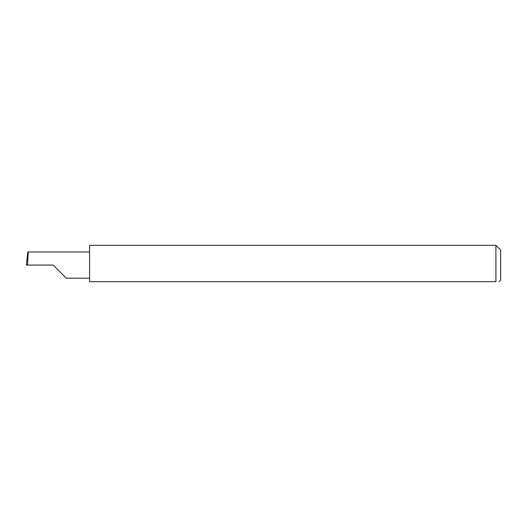 <?xml version="1.0" encoding="UTF-8"?>
<svg xmlns="http://www.w3.org/2000/svg" width="527" height="527" viewBox="0 0 527 527"><rect width="100%" height="100%" fill="white"/><g stroke="black" fill="none" stroke-linecap="round" stroke-linejoin="round"><path stroke-width="0.79" d="M53.227 265.081L66.336 278.19L53.227 265.081L66.336 278.19L53.227 265.081L27.562 265.081L28.254 251.972L27.812 251.972L26.35 265.081L27.562 265.081M495.907 245.318L89.59 245.318L89.59 281.681L495.907 281.681C500.004 281.681 500.004 281.681 495.907 281.681C500.004 281.681 500.004 281.681 495.907 281.681L495.907 245.318L500.65 250.061L500.65 280.1L499.069 281.681M89.59 251.972L28.254 251.972M66.336 278.19L89.59 278.19"/></g></svg>
